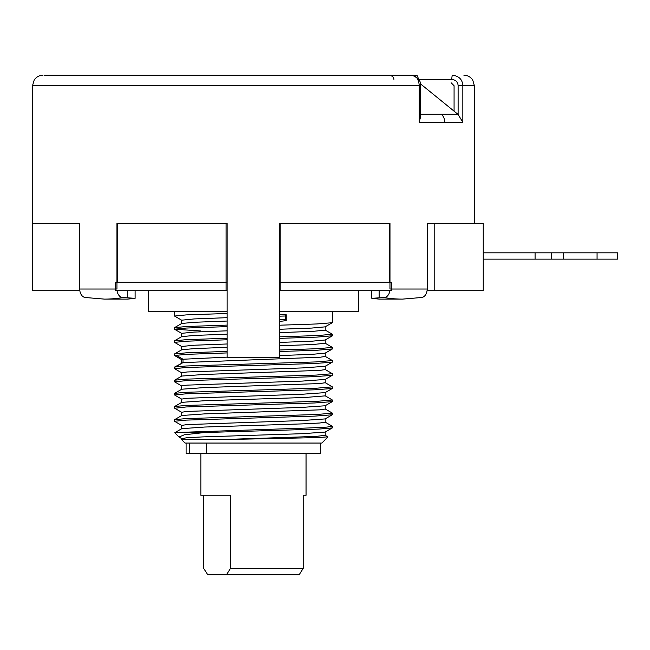 <?xml version="1.0" encoding="UTF-8"?>
<svg xmlns="http://www.w3.org/2000/svg" width="650" height="650" viewBox="0 0 650 650"><rect width="100%" height="100%" fill="white"/><g stroke="black" fill="none" stroke-linecap="round" stroke-linejoin="round"><path stroke-width="0.97" d="M416.991 75.221L44.127 75.221L416.991 75.221L419.161 80.299M79.844 290.696L79.731 223.364L32.5 223.364L32.5 85.743L419.266 85.743C418.698 79.097 416.276 75.587 412.002 75.221L388.789 75.221C392.137 75.668 393.843 77.074 393.908 79.43M418.706 79.43L451.823 79.43A4.209 0.731 90 0 1 452.554 75.221C459.046 76.05 462.475 79.56 462.832 85.743L458.112 85.743L458.112 114.449L462.832 122.289L444.803 122.436L419.266 122.289L419.266 85.743L420.314 85.743C421.33 81.494 418.559 77.984 412.002 75.221M420.314 85.743L420.314 117.764L419.266 122.289M79.731 223.364L79.731 289.014L116.927 289.014L116.927 223.364L227.151 223.364L227.151 357.614L279.76 357.614L279.76 223.364L389.984 223.364L389.984 289.014L427.18 289.014A8.531 6.029 90 0 1 421.874 297.481L402.545 299.114A220.951 156.236 90 0 1 383.947 297.546L371.792 298.309L379.186 299.114A220.951 156.236 90 0 0 379.933 299.114A220.951 156.236 -90 0 0 380.673 299.114M427.18 223.364L434.777 223.364L434.777 290.696L483.243 290.696L483.243 223.364L427.18 223.364L427.18 289.014M451.132 82.794L454.074 85.743L454.074 111.158L420.152 83.598L458.112 114.449M457.762 114.148L420.314 114.148M79.731 289.014A8.531 6.029 90 0 0 85.036 297.481L104.358 299.114L126.978 299.114A220.951 156.236 -90 0 1 126.23 299.114M117.049 290.696A8.531 6.029 90 0 0 122.956 297.546L135.119 298.309L127.717 299.114A220.951 156.236 90 0 1 126.978 299.114M135.119 290.696L135.119 298.285M371.792 290.704L371.792 298.285M389.862 290.696A8.531 6.029 90 0 1 383.947 297.546M79.462 223.364L32.5 223.364L32.5 290.696L79.462 290.696M280.808 290.696L391.308 290.696L391.308 282.279L280.808 282.279L389.642 282.279L389.642 223.364L280.808 223.364L280.808 282.279L279.76 282.279L280.808 282.279L280.808 290.696L279.76 290.696M226.094 290.696L226.094 282.279L227.151 282.279L226.094 282.279L226.094 223.364L117.26 223.364L117.26 282.279L226.094 282.279L115.594 282.279L115.594 290.696L227.151 290.696M434.777 290.696L427.44 290.696L427.44 223.364M203.734 495.243L203.734 568.466L207.764 574.779L226.428 574.779L230.457 568.466L230.457 495.243L200.842 495.243L200.842 453.57M230.457 568.466L303.168 568.466L303.168 495.243L306.061 495.243L303.168 495.243M303.168 568.466L299.138 574.779L226.428 574.779M563.176 259.139L563.176 252.826L617.5 252.826L617.5 259.139L483.243 259.139M563.176 252.826L483.243 252.826M535.08 259.139L535.08 252.826M358.67 290.696L358.67 311.74L279.76 311.74M227.151 311.74L148.241 311.74L148.241 290.696M174.72 408.249L186.168 406.965L314.608 402.967L332.28 401.635L332.361 400.01L316.501 401.367L186.168 405.438L174.623 406.494L174.541 408.111M181.781 425.49L174.541 421.265L186.168 420.111L314.73 416.114L332.28 414.789L332.361 413.164L316.298 414.521L186.168 418.592L174.623 419.648L174.541 421.265M181.789 399.197L174.541 394.956L186.168 393.811L314.819 389.805L332.28 388.481L332.361 386.864L316.452 388.213L186.168 392.283L174.623 393.339L174.541 394.956M181.789 320.279L174.541 316.046L186.168 314.901L227.151 313.471M227.151 325.098L186.168 326.527L174.541 327.673L174.541 329.201L186.168 328.047L227.151 326.625M200.639 330.956L174.541 329.201M227.151 338.252L186.168 339.674L174.541 340.827L174.541 342.355L186.168 341.201L227.151 339.779M181.789 346.588L174.541 342.355M227.151 351.406L186.168 352.828L174.541 353.982L174.541 355.501L186.168 354.356L227.151 352.926M181.789 359.743L174.541 355.501M186.168 365.983L174.623 367.039L174.541 368.656L186.168 367.502L314.689 363.512L332.28 362.18L332.361 360.555L316.436 361.912L186.168 365.983M181.789 372.889L174.541 368.656M186.168 379.137L174.623 380.185L174.541 381.81L186.168 380.656L314.779 376.659L332.28 375.326L332.361 373.709L316.355 375.066L186.168 379.137M181.789 386.043L174.541 381.81M175.719 432.534L204.441 432.534L184.462 434.753L179.002 436.995L174.769 432.762L175.719 432.534L311.602 427.871L326.991 427.091L332.223 426.189M327.876 436.832L317.59 437.613L218.652 439.684L315.794 436.418L325.211 435.337L325.203 431.966M174.793 432.705L181.789 428.667L204.636 427.042L304.809 423.8L319.914 422.996L325.187 422.134M181.789 415.504L204.628 413.887L319.889 409.841L325.211 409.037L325.203 405.673M204.441 432.534L318.727 429.089L332.288 427.936L332.361 426.319M325.114 395.777L332.369 400.01M279.76 314.316L286.236 314.738L286.236 320.621L279.76 321.409M279.76 325.203L316.81 323.96L332.28 322.717L332.361 311.74M279.76 338.349L316.883 337.106L332.361 335.774L332.361 334.254L317.882 335.538L279.76 336.83M325.114 330.013L332.361 334.254M279.76 351.504L316.908 350.261L332.361 348.928L332.361 347.401L317.947 348.692L279.76 349.984M325.122 343.168L332.361 347.401M325.122 356.322L332.361 360.555M325.122 369.468L332.361 373.709M325.114 382.623L332.361 386.864M218.652 439.684L181.699 439.684L185.063 443.048L321.848 443.048L327.966 436.93M179.002 436.995L179.587 437.369M181.724 438.604L187.005 437.734L202.118 436.93L302.315 433.688L325.122 432.071M181.699 428.764L181.699 425.401L186.948 424.588L302.177 420.542L325.114 418.925L332.272 414.773M181.707 415.61L181.707 412.238L187.029 411.434L302.242 407.387L325.114 405.771L332.28 401.635M181.699 402.456L181.699 399.092L186.989 398.279L302.226 394.241L325.122 392.624L332.28 388.481M181.699 389.309L181.699 385.938L186.989 385.133L302.234 381.087L325.122 379.47L332.28 375.326M181.699 376.155L181.699 372.783L186.981 371.979L302.234 367.933L325.122 366.316L332.28 362.172M181.699 363.001L181.699 359.637L182.983 359.239L227.151 357.134M279.76 355.558L311.724 354.364L325.122 353.161L332.28 349.026M181.699 349.846L181.699 346.483L194.147 345.231L227.151 343.98M279.76 342.412L311.724 341.209L325.122 340.015L332.28 335.871M181.699 336.7L181.699 333.328L194.147 332.077L227.151 330.826M279.76 329.257L311.724 328.063L325.122 326.861L332.28 322.717M181.699 323.546L181.699 320.182L194.139 318.931L227.151 317.679M279.76 316.152L285.326 315.998L286.236 314.738M286.236 320.621L285.326 319.361L285.326 315.998M279.76 319.516L285.326 319.361M174.623 367.039L182.983 362.602L320.377 357.199L325.211 356.428L325.211 353.056M174.623 353.884L181.789 349.741L195.179 348.546L227.151 347.344M279.76 345.776L312.764 344.524L325.211 343.273L325.211 339.909M174.623 340.73L181.789 336.594L195.179 335.392L227.151 334.197M279.76 332.621L312.764 331.37L325.211 330.119L325.211 326.755M174.623 327.584L181.789 323.44L195.171 322.246L227.151 321.043M174.623 406.494L181.789 402.35L204.669 400.733L304.826 397.499L325.211 395.866M174.623 393.339L181.789 389.204L204.661 387.579L319.922 383.541L325.211 382.728L325.211 379.364M174.623 380.193L181.789 376.049L204.661 374.433L319.922 370.386L325.211 369.574L325.211 366.21M206.302 443.048L206.302 453.57L186.111 453.57L186.111 443.048M189.572 443.048L189.572 453.57M320.791 443.048L320.791 453.57L206.302 453.57M451.823 79.43C455.796 79.926 457.892 82.03 458.112 85.743M462.832 122.289L462.832 85.743L474.402 85.743L472.721 80.031C470.592 76.928 467.642 75.327 463.889 75.221M444.803 122.436A10.522 9.116 -90 0 0 441.301 114.14M127.717 290.696L127.717 297.546M122.956 297.546A220.951 156.236 90 0 1 104.358 299.114M379.186 297.546L379.186 290.696M551.314 259.139L551.314 252.826M175.955 366.738L182.983 362.602L182.983 359.239L175.955 355.111M32.5 85.743L34.182 80.031C36.311 76.928 39.26 75.327 43.022 75.221M474.402 223.364L474.402 85.743M379.933 299.114L402.545 299.114M306.061 495.243L306.061 453.57M597.066 252.826L597.066 259.139M174.541 316.046L174.541 311.74M332.28 413.067L325.122 408.931M174.623 419.648L181.773 415.512M332.28 426.229L325.13 422.086M327.941 436.873L325.114 435.24M174.623 408.2L181.781 412.336M181.797 438.644L179.343 437.223M325.13 432.063L332.288 427.927M174.623 329.298L181.789 333.434M325.211 392.519L325.211 395.882M181.724 439.684L181.724 438.547M325.187 418.819L325.187 422.183"/></g></svg>
